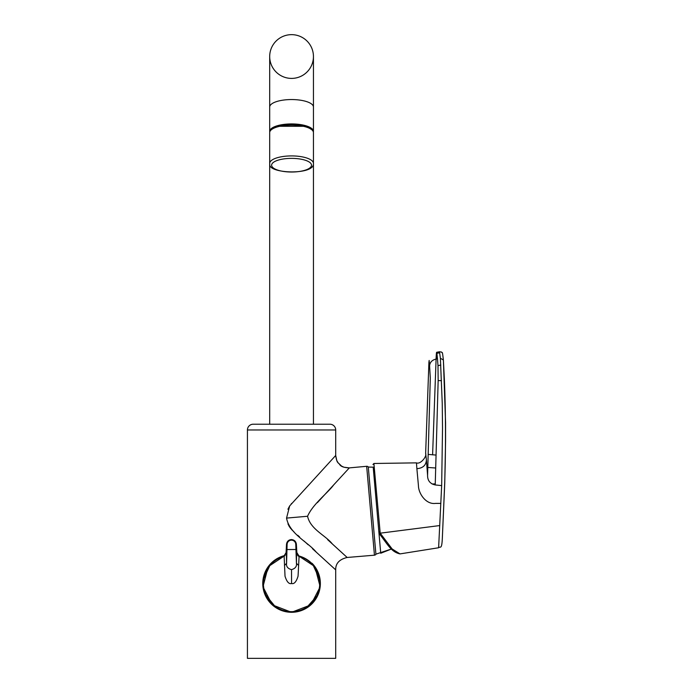 <?xml version="1.0" encoding="UTF-8"?>
<svg xmlns="http://www.w3.org/2000/svg" width="693" height="693" viewBox="0 0 693 693"><rect width="100%" height="100%" fill="white"/><g stroke="black" fill="none" stroke-linecap="round" stroke-linejoin="round"><path stroke-width="1.04" d="M366.675 466.302A1.923 1.923 0 0 0 366.666 466.302A1.923 1.923 0 0 1 368.278 466.943L375.918 554.279A1.923 1.923 0 0 1 374.445 555.188L366.666 466.302A13717.563 13717.563 0 0 0 349.324 467.888L333.654 484.944C328.179 492.584 312.699 504.192 307.588 516.259L286.547 518.095L289.683 505.916L335.707 455.466L335.767 456.756M373.198 467.125L380.734 553.248L391.502 549.003L375.909 554.157L391.502 549.003L380.734 553.248M374.818 485.672L378.802 531.159L379.998 534.563A0.962 0.485 145.7 0 0 380.041 534.675L379.192 532.96L380.206 533.177L392.143 548.977L400.026 553.898L438.617 547.756C440.367 546.032 441.736 550.155 442.316 538.626L442.221 540.471M440.852 503.387L435.568 503.387C426.117 504.755 418.494 493.685 418.433 485.576L416.883 468.685C422.86 468.191 426.039 465.298 426.42 460.022L427.581 475.389C427.529 480.57 430.076 483.757 435.221 484.944L441.666 485.611L438.617 547.756M416.45 462.881L416.883 468.685M435.689 468L427.806 467.446M372.973 464.518L373.899 463.478L380.206 533.177L439.786 525.554M442.316 538.669L444.75 483.108L445.564 441.354L445.573 422.678L443.39 359.996L444.378 379.469C445.781 414.18 445.868 449.272 444.629 484.745L442.316 538.626M440.384 358.246L439.483 351.749L441.545 352.035C442.55 354.435 442.021 348.57 443.39 359.996L440.384 358.246L442.247 403.404L442.524 428.369L441.666 485.611M440.809 365.064L437.993 365.635L437.474 358.827C432.744 359.45 430.119 361.72 429.582 365.635L430.301 378.066L427.581 475.389M429.582 365.635L429.158 360.455L428.915 362.3L425.641 453.361C427.087 456.418 420.469 464.691 416.38 462.863L373.899 463.478M426.42 460.022L425.658 453.326M435.221 484.944L438.158 380.57L441.476 380.665M437.993 365.635L438.158 380.57M428.17 454.391L436.044 455.076M432.597 454.868L436.148 357.597L437.361 357.562M439.734 352.772L436.911 353.326L436.659 352.295L439.483 351.749M437.474 358.827L436.911 353.326C436.607 351.126 436.356 352.555 436.148 357.597M307.588 516.259C310.282 529.305 325.736 535.455 332.337 543.944L347.158 557.467A13717.563 13717.563 0 0 0 374.445 555.188M334.087 545.547L327.624 539.648M345.053 472.531L343.078 474.688M335.533 482.891L317.377 502.659M341.476 465.982L338.063 462.759L336.772 460.516L335.707 455.474L335.707 429.981A5.761 5.761 0 0 0 329.946 424.22L253.188 424.22A5.761 5.761 0 0 0 247.427 429.981L247.427 658.35L335.707 658.35L335.707 569.897C335.507 563.496 339.327 559.355 347.158 557.467C339.327 559.355 335.507 563.496 335.707 569.889L316.303 552.191C308.004 542.082 289.466 533.913 286.547 518.095M297.86 555.414L314.899 566.649L320.166 586.789L310.836 604.894L291.562 612.291L272.262 604.859L262.968 586.806L268.182 566.718L285.083 555.457A28.785 28.785 0 0 0 291.562 612.291A28.785 28.785 0 0 0 312.015 563.244M291.658 503.43L291.259 503.88M289.674 505.925L287.924 509.234M287.95 523.865L289.25 526.446M289.371 526.637L290.826 528.672M291.476 529.435L293.945 531.8M297.739 535.256L299.593 536.945M304.123 541.077L308.134 544.741M312.456 548.683L316.216 552.113M320.166 555.717L323.622 558.879M327.009 561.962L329.885 564.587M298.267 555.803A28.5 28.5 0 0 1 291.562 612.006A28.5 28.5 0 0 1 284.667 555.855M305.05 558.627L299.099 556.228L296.847 552.538L296.361 544.144C295.902 541.328 294.256 539.804 291.424 539.57C288.583 539.83 286.954 541.363 286.521 544.178L286.088 552.572L283.853 556.28A28.3 28.3 0 0 0 291.658 611.806A28.3 28.3 0 0 0 299.099 556.228L298.059 576.169C296.327 581.817 294.161 584.26 291.562 583.506C288.972 584.277 286.789 581.843 285.022 576.212L284.139 556.34L277.971 558.688M291.562 583.506L291.519 569.646C295.287 568.555 296.925 566.441 296.439 563.288L296.569 552.538L298.813 556.297A28.162 28.162 0 0 1 291.658 611.668A28.162 28.162 0 0 1 284.139 556.34L286.365 552.572L286.564 563.322L287.11 544.213A4.34 4.34 179.8 0 1 291.424 540.159A4.34 4.34 179.8 0 1 295.764 544.187L296.439 563.288L298.57 565.445M291.519 569.646C287.742 568.581 286.096 566.476 286.564 563.322L284.442 565.497M291.562 34.65A21.881 21.881 0 0 1 313.444 56.531A21.881 21.881 0 0 1 291.562 78.404A21.881 21.881 0 0 1 269.69 56.531A21.881 21.881 0 0 1 291.562 34.65A21.881 21.881 0 0 1 313.444 56.531A21.881 21.881 0 0 0 291.562 34.65A21.881 21.881 0 0 0 269.69 56.531A21.881 21.881 0 0 1 291.562 34.65M269.759 132.008A21.881 7.484 0 0 1 269.69 131.419A21.881 7.484 0 0 1 291.562 123.934A21.881 7.484 0 0 1 313.444 131.419A21.881 7.484 0 0 1 313.375 132.008M310.256 128.707A19.958 6.826 180 0 0 298.484 124.697L298.484 124.697A19.958 6.826 180 0 0 291.562 124.272A19.958 6.826 180 0 0 283.697 124.827C278.491 125.624 274.87 126.94 272.825 128.759M310.559 129.011C308.463 126.94 304.435 125.502 298.484 124.697L283.697 124.827M303.309 126.282L279.833 126.282M269.724 163.843A21.881 7.484 0 0 1 269.69 163.401L269.75 164.137C268.078 173.934 314.96 175.286 313.444 163.401L313.444 132.597A21.881 7.484 180 0 0 313.401 132.146A21.881 7.484 180 0 0 290.913 125.112A21.881 7.484 180 0 0 269.69 132.597L269.69 163.401A21.881 7.484 0 0 1 290.913 155.916A21.881 7.484 0 0 1 313.401 162.95A21.881 7.484 0 0 1 313.444 163.401L313.444 424.22M379.851 531.514A0.962 0.442 175 0 1 379.799 531.522A0.962 0.442 175 0 1 378.802 531.159L379.201 533.021M435.256 483.896L432.103 484.009M380.933 534.641A0.962 0.485 145.7 0 1 380.041 534.675C388.063 545.001 391.406 552.052 400.026 553.906M335.707 429.981L247.427 429.981M296.569 552.538L296.361 544.144L295.764 544.187M286.893 549.54L296.015 549.514M287.11 544.213L286.53 543.988M283.853 556.28L286.365 552.572M269.69 131.419L269.69 107.034A21.881 7.484 0 0 1 291.562 99.549A21.881 7.484 0 0 1 313.444 107.034L313.444 56.531M291.562 78.404A21.881 21.881 0 0 1 269.69 56.531L269.69 107.034M271.647 165.61A19.958 6.826 180 0 0 292.767 172.011A19.958 6.826 180 0 0 311.486 164.787A19.958 6.826 180 0 0 290.367 158.385A19.958 6.826 180 0 0 271.647 165.61M374.168 467.203L368.286 467.065L374.168 467.203M375.909 554.166L391.502 549.003L375.909 554.166M375.909 554.157L391.502 549.003M270.027 565.15L263.635 578.976M265.627 594.828L275.251 606.635M284.546 610.923L290.843 611.798L297.228 611.235M306.852 607.328L317.117 595.668M319.551 579.305L313.115 565.159M291.155 539.578L291.71 539.578M296.838 552.538C297.427 555.249 298.181 556.479 299.099 556.228M286.088 552.572L286.512 544.178M335.707 455.474C336.997 463.946 338.115 462.11 339.795 464.691C340.965 466.597 344.144 467.662 349.324 467.888L344.031 467.229M343.858 467.169L341.892 466.233M313.444 107.034L313.444 131.419M269.69 163.401L269.69 424.22"/></g></svg>
